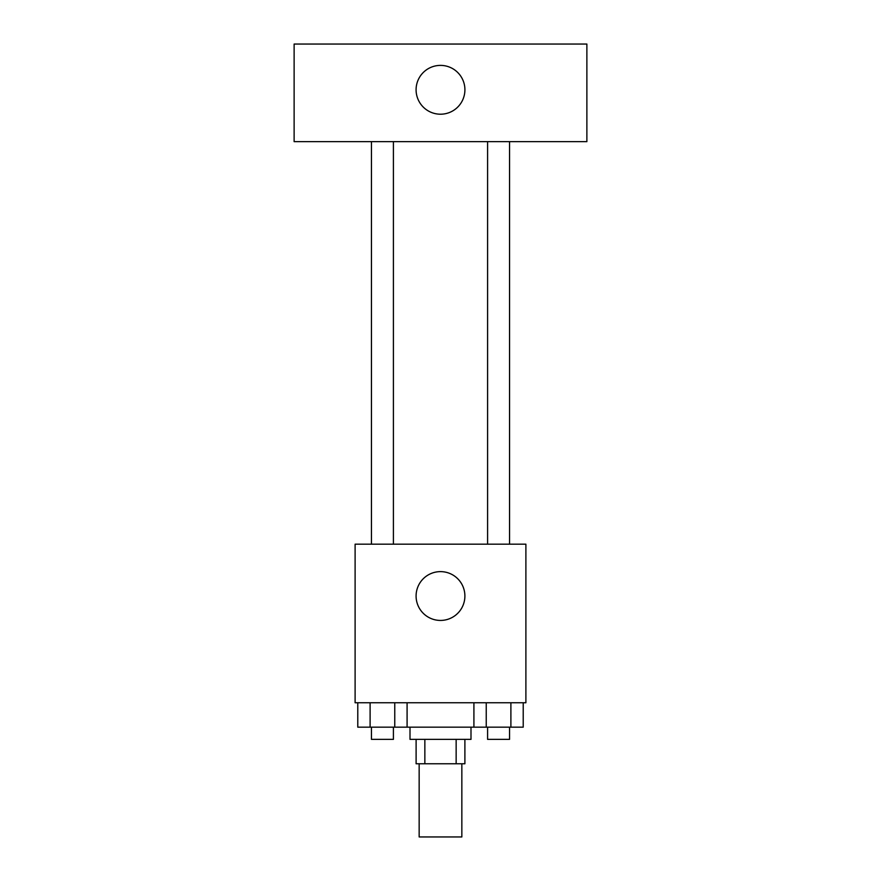 <?xml version="1.0" encoding="UTF-8"?>
<svg xmlns="http://www.w3.org/2000/svg" width="881" height="881" viewBox="0 0 881 881"><rect width="100%" height="100%" fill="white"/><g stroke="black" fill="none" stroke-linecap="round" stroke-linejoin="round"><path stroke-width="1.32" d="M419.158 763.761L419.158 836.95L461.842 836.95L461.842 763.761M456.149 739.357L456.149 763.761L416.107 763.761L416.107 739.357M456.149 763.761L464.893 763.761L464.893 739.357M470.994 727.166L470.994 739.357L410.006 739.357L410.006 727.166M424.851 739.357L424.851 763.761M407.088 702.763L407.088 727.166L523.215 727.166L523.215 702.763M525.891 702.763L355.109 702.763L355.109 544.183L525.891 544.183L525.891 702.763M464.893 596.03A24.393 24.393 0 0 1 428.298 617.163A24.393 24.393 0 0 1 428.298 574.897A24.393 24.393 0 0 1 464.893 596.03M487.589 544.183L487.589 141.643M393.411 141.643L393.411 544.183M586.878 141.643L294.122 141.643L294.122 44.05L586.878 44.05L586.878 141.643M440.5 65.392A24.393 24.393 0 0 1 461.633 101.998A24.393 24.393 0 0 1 419.367 101.998A24.393 24.393 0 0 1 440.5 65.392M473.912 702.763L473.912 727.166M510.892 702.763L510.892 727.166M486.235 702.763L486.235 727.166M509.548 727.166L509.548 739.357L487.589 739.357L487.589 727.166M407.088 727.166L357.785 727.166L357.785 702.763M394.765 702.763L394.765 727.166M370.108 702.763L370.108 727.166M393.411 727.166L393.411 739.357L371.452 739.357L371.452 727.166M509.548 544.183L509.548 141.643M371.452 141.643L371.452 544.183"/></g></svg>
